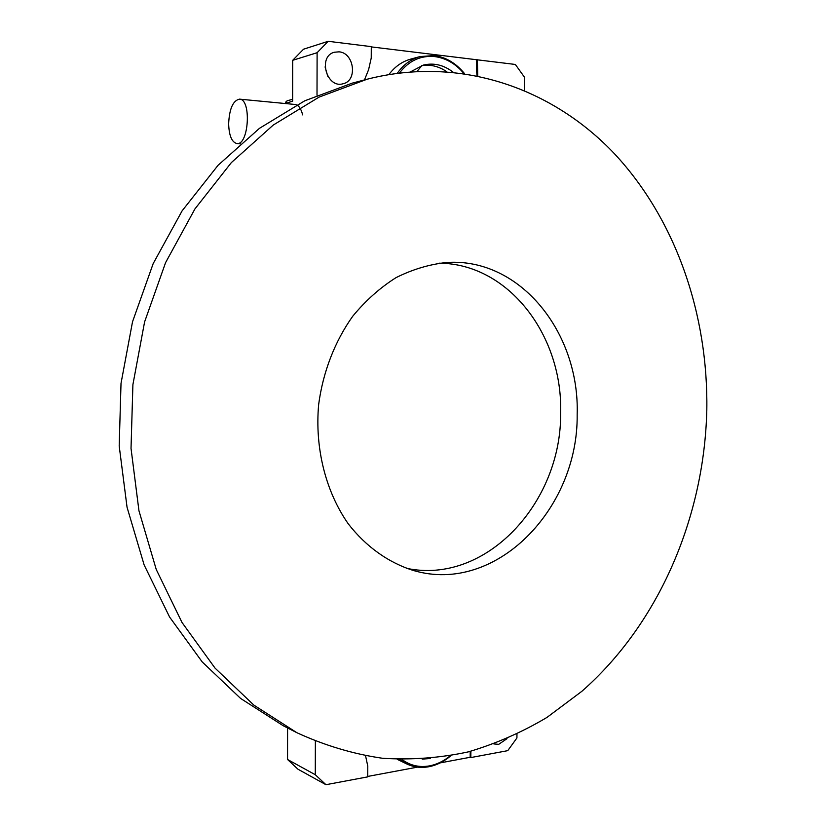 <?xml version="1.0" encoding="UTF-8"?>
<svg xmlns="http://www.w3.org/2000/svg" width="826" height="826" viewBox="0 0 826 826"><rect width="100%" height="100%" fill="white"/><g stroke="black" fill="none" stroke-linecap="round" stroke-linejoin="round"><path stroke-width="1.24" d="M577.168 414.714C578.324 508.93 495.899 594.596 413.774 570.601C388.85 562.888 366.135 546.874 348.262 523.839C325.712 491.625 314.716 448.198 318.65 404.554C322.966 371.999 334.819 341.417 352.723 316.255C365.619 300.592 380.053 287.727 396.015 277.65C412.546 269.369 429.479 264.31 446.835 262.472C520.463 257.547 579.893 333.095 577.168 414.714M296.926 732.734L283.215 725.734L240.614 698.445L202.225 661.956L169.598 617.053L144.137 564.932L127.049 507.236L119.192 445.957L121.019 383.357L132.521 321.789L153.192 263.577L182.133 210.816L218.064 165.283L259.478 128.319L304.732 100.813L352.155 83.168L367.043 79.244C460.722 55.259 552.862 88.485 614.668 153.956C676.288 220.232 708.336 314.954 706.808 409.995C704.279 517.128 659.148 623.382 581.886 691.29L546.988 717.402C522.104 732.218 495.889 743.71 468.352 751.866C440.258 757.958 411.668 760.096 382.562 758.278C353.445 754.076 324.897 745.558 296.926 732.734L253.85 705.105L215.018 668.089L182.009 622.474L156.248 569.486L138.954 510.767L131.024 448.384L132.903 384.627L144.591 321.923L165.572 262.647L194.926 208.937L231.342 162.608L273.282 125.036L319.084 97.107L367.043 79.244M439.05 263.174C508.795 263.608 563.012 335.872 560.637 413.207C561.608 502.827 485.678 585.314 406.32 568.267M421.962 65.481L417.12 71.346M302.636 114.897C301.046 108.454 298.516 104.985 295.058 104.468L239.509 99.141C233.004 100.535 229.38 108.743 228.637 123.776C229.039 135.619 231.786 142.206 236.866 143.548C248.812 145.634 251.672 99.027 239.509 99.141M317.008 95.227L317.112 52.709L292.703 60.308L292.641 101.123L285.342 103.539M292.652 99.316L287.087 100.782L285.579 102.971M292.703 60.308L303.545 49.199L328.18 41.3L371.297 46.638L371.235 58.026L368.613 69.642L364.462 79.926M453.061 72.13C443.717 64.944 433.805 62.6 423.325 65.089L410.646 71.779M463.84 73.421C455.704 63.778 446.081 58.171 434.972 56.612C420.785 55.228 408.973 60.67 399.526 72.925M328.18 41.3L317.112 52.709M339.073 51.831L334.293 52.245C317.504 56.529 326.786 89.002 343.182 83.725C357.782 80.7 354.251 52.864 339.073 51.831M371.297 46.896L515.352 64.459L524.51 77.262L524.355 90.323M477.407 59.761L477.717 75.816M325.083 66.906L327.726 76.178M397.358 73.204C403.367 64.686 410.925 59.142 420.021 56.571L410.677 59.121C402.076 61.547 394.838 66.669 388.974 74.485M476.994 75.672L476.633 70.799L477.304 70.633M476.736 59.937L476.633 70.799M420.021 56.571L434.311 55.559C445.988 57.221 456.035 63.21 464.439 73.504M446.608 71.594C438.637 66.214 430.274 64.232 421.508 65.667M516.962 734.149L516.921 737.969L507.753 750.658L470.82 757.566L470.882 751.216M470.82 757.566L470.17 757.277L470.221 751.392M430.356 758.495L422.21 759.125M402.025 759.517C410.171 765.557 419.35 767.674 429.572 765.867C436.944 764.432 443.841 761.076 450.242 755.79M493.845 743.937L498.718 744.329L506.999 738.681M365.577 755.883L367.787 766.177L367.735 776.874L325.94 784.7L297.969 769.202L287.541 759.486L315.284 774.726L315.367 741.221M287.582 727.964L287.541 759.486M367.735 776.44L417.574 767.117M440.175 762.894L470.17 757.277M315.284 774.726L325.94 784.7M397.285 759.362L406.774 763.957L399.763 759.455M450.934 755.666C444.161 761.489 436.82 765.175 428.921 766.724C421.084 768.149 413.702 767.23 406.774 763.957M285.775 101.98L285.115 103.518M240.283 143.817L236.866 143.548"/></g></svg>
